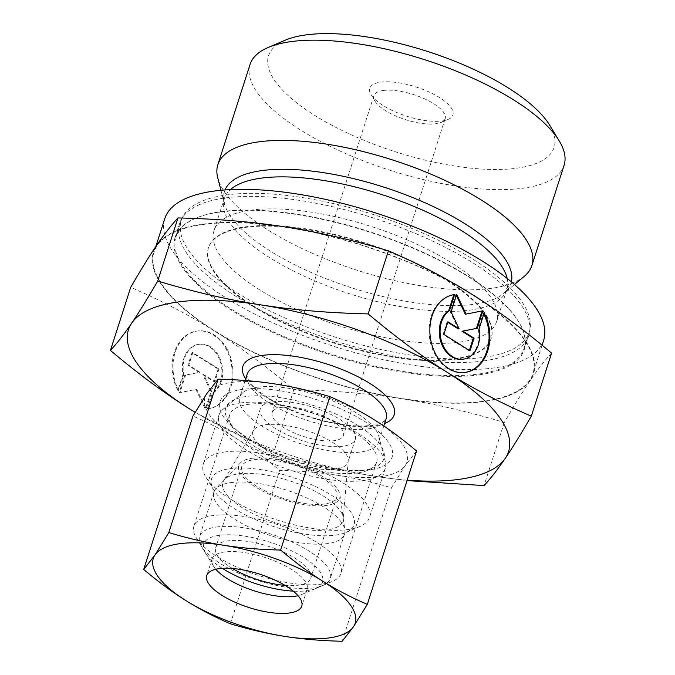 <?xml version="1.0" encoding="UTF-8"?>
<svg xmlns="http://www.w3.org/2000/svg" width="675" height="675" viewBox="0 0 675 675"><rect width="100%" height="100%" fill="white"/><g stroke="black" fill="none" stroke-linecap="round" stroke-linejoin="round"><path stroke-width="0.51" stroke-dasharray="3.38 2.53" d="M564.072 165.316A164.911 57.94 17.8 0 1 523.808 188.097A164.911 57.94 17.8 0 1 341.778 151.833A164.911 57.94 17.8 0 1 250.037 64.496M549.712 125.229A149.943 52.684 17.8 0 1 517.489 168.109A149.943 52.684 17.8 0 1 328.067 123.23A149.943 52.684 17.8 0 1 285.044 40.255M524.323 276.294A164.911 57.94 17.8 0 1 491.628 288.318A164.911 57.94 17.8 0 1 325.671 258.913A164.911 57.94 17.8 0 1 217.747 177.863M250.197 210.262A148.441 52.152 17.8 0 1 414.037 242.907A148.441 52.152 17.8 0 1 496.623 321.519A148.441 52.152 17.8 0 1 460.375 342.023A148.441 52.152 17.8 0 1 296.527 309.378A148.441 52.152 17.8 0 1 213.95 230.766A148.441 52.152 17.8 0 1 250.197 210.262M220.548 211.714A182.748 64.201 17.8 0 1 422.263 251.902A182.748 64.201 17.8 0 1 523.927 348.688A182.748 64.201 17.8 0 1 479.309 373.925A182.748 64.201 17.8 0 1 277.594 333.745A182.748 64.201 17.8 0 1 175.93 236.959A182.748 64.201 17.8 0 1 220.548 211.714M225.906 195.041A182.748 64.201 17.8 0 1 427.621 235.221A182.748 64.201 17.8 0 1 529.284 332.007A182.748 64.201 17.8 0 1 484.658 357.244A182.748 64.201 17.8 0 1 282.952 317.064A182.748 64.201 17.8 0 1 181.288 220.278A182.748 64.201 17.8 0 1 225.906 195.041M244.662 227.5A148.441 52.152 17.8 0 1 408.51 260.137A148.441 52.152 17.8 0 1 491.088 338.757A148.441 52.152 17.8 0 1 454.84 359.26A148.441 52.152 17.8 0 1 290.993 326.616A148.441 52.152 17.8 0 1 208.415 248.003A148.441 52.152 17.8 0 1 244.662 227.5M244.839 226.943A148.441 52.152 17.8 0 1 408.687 259.58A148.441 52.152 17.8 0 1 491.265 338.2A148.441 52.152 17.8 0 1 455.017 358.703A148.441 52.152 17.8 0 1 291.178 326.059A148.441 52.152 17.8 0 1 208.592 247.447A148.441 52.152 17.8 0 1 244.839 226.943M484.034 360.863A183.364 64.42 17.8 0 1 281.635 320.541A183.364 64.42 17.8 0 1 179.626 223.425A183.364 64.42 17.8 0 1 224.395 198.096A183.364 64.42 17.8 0 1 426.794 238.418A183.364 64.42 17.8 0 1 528.803 335.534A183.364 64.42 17.8 0 1 484.034 360.863M479.571 374.76A183.364 64.42 17.8 0 1 277.172 334.437A183.364 64.42 17.8 0 1 175.162 237.322A183.364 64.42 17.8 0 1 219.932 211.992A183.364 64.42 17.8 0 1 422.331 252.315A183.364 64.42 17.8 0 1 524.34 349.431A183.364 64.42 17.8 0 1 479.571 374.76M202.643 224.539A198.956 69.905 17.8 0 1 422.255 268.287A198.956 69.905 17.8 0 1 532.938 373.655A198.956 69.905 17.8 0 1 484.363 401.144A198.956 69.905 17.8 0 1 264.752 357.387A198.956 69.905 17.8 0 1 154.069 252.02A198.956 69.905 17.8 0 1 202.643 224.539M543.653 340.301A198.956 69.905 17.8 0 1 495.07 367.782A198.956 69.905 17.8 0 1 275.459 324.034A198.956 69.905 17.8 0 1 164.776 218.658M257.563 387.197A72.976 25.642 17.8 0 1 331.003 400.207A72.976 25.642 17.8 0 1 378.759 436.075A72.976 25.642 17.8 0 1 378.709 441.897A72.976 25.642 17.8 0 1 360.889 451.972A72.976 25.642 17.8 0 1 280.344 435.923A72.976 25.642 17.8 0 1 239.752 397.28A72.976 25.642 17.8 0 1 243.101 392.521A72.976 25.642 17.8 0 1 257.563 387.197M240.3 402.983A87.32 30.679 17.8 0 1 328.168 418.551A87.32 30.679 17.8 0 1 385.315 461.464A87.32 30.679 17.8 0 1 385.256 468.425A87.32 30.679 17.8 0 1 363.935 480.49A87.32 30.679 17.8 0 1 267.553 461.287A87.32 30.679 17.8 0 1 218.978 415.041A87.32 30.679 17.8 0 1 222.986 409.345A87.32 30.679 17.8 0 1 240.3 402.983M224.564 451.997A87.32 30.679 17.8 0 1 320.946 471.201A87.32 30.679 17.8 0 1 369.52 517.447A87.32 30.679 17.8 0 1 359.927 526.458A87.32 30.679 17.8 0 1 348.199 529.504A87.32 30.679 17.8 0 1 267.022 516.518A87.32 30.679 17.8 0 1 205.799 476.972A87.32 30.679 17.8 0 1 203.243 464.062A87.32 30.679 17.8 0 1 224.564 451.997M229.821 468.653A74.841 26.291 17.8 0 1 324.371 491.062A74.841 26.291 17.8 0 1 345.845 532.474A74.841 26.291 17.8 0 1 335.796 535.089A74.841 26.291 17.8 0 1 266.22 523.96A74.841 26.291 17.8 0 1 213.739 490.058A74.841 26.291 17.8 0 1 229.821 468.653M383.054 90.517A37.42 13.146 17.8 0 1 424.364 98.744A37.42 13.146 17.8 0 1 445.179 118.564A37.42 13.146 17.8 0 1 441.07 122.428A37.42 13.146 17.8 0 1 436.042 123.727A37.42 13.146 17.8 0 1 401.254 118.167A37.42 13.146 17.8 0 1 375.013 101.216A37.42 13.146 17.8 0 1 373.925 95.681A37.42 13.146 17.8 0 1 383.054 90.517M442.243 120.943A43.656 15.339 -162.2 0 0 448.107 119.416A43.656 15.339 -162.2 0 0 435.577 95.251A43.656 15.339 -162.2 0 0 380.43 82.19A43.656 15.339 -162.2 0 0 371.048 94.669A43.656 15.339 -162.2 0 0 401.659 114.446A43.656 15.339 -162.2 0 0 442.243 120.943M281.306 407.43A37.42 13.146 17.8 0 1 322.616 415.657A37.42 13.146 17.8 0 1 343.432 435.476A37.42 13.146 17.8 0 1 334.294 440.64A37.42 13.146 17.8 0 1 292.992 432.413A37.42 13.146 17.8 0 1 272.168 412.594A37.42 13.146 17.8 0 1 281.306 407.43M265.123 424.794A49.899 17.533 17.8 0 1 318.44 434.995A49.899 17.533 17.8 0 1 348.233 460.814A49.899 17.533 17.8 0 1 347.954 462.198A49.899 17.533 17.8 0 1 335.77 469.091A49.899 17.533 17.8 0 1 280.699 458.114A49.899 17.533 17.8 0 1 252.939 431.688A49.899 17.533 17.8 0 1 253.522 430.405A49.899 17.533 17.8 0 1 265.123 424.794M272.481 401.887A49.899 17.533 17.8 0 1 327.552 412.864A49.899 17.533 17.8 0 1 355.312 439.29A49.899 17.533 17.8 0 1 343.128 446.183A49.899 17.533 17.8 0 1 288.048 435.206A49.899 17.533 17.8 0 1 260.297 408.78A49.899 17.533 17.8 0 1 272.481 401.887M238.216 473.917A62.994 22.132 17.8 0 1 305.53 486.785A62.994 22.132 17.8 0 1 343.136 519.387A62.994 22.132 17.8 0 1 327.409 529.833A62.994 22.132 17.8 0 1 255.698 514.974A62.994 22.132 17.8 0 1 223.56 480.997A62.994 22.132 17.8 0 1 238.216 473.917M551.576 353.093C544.75 360.492 537.654 369.605 530.305 380.422C522.973 391.154 514.308 405.177 504.292 422.491C468.416 411.683 434.126 403.743 401.439 398.68A199.581 70.124 17.8 0 1 214.642 331.096A199.581 70.124 17.8 0 1 156.701 245.253A199.581 70.124 17.8 0 1 202.205 224.26A199.581 70.124 17.8 0 1 285.567 226.994A199.581 70.124 17.8 0 1 472.365 294.578A199.581 70.124 17.8 0 1 530.305 380.422A199.581 70.124 17.8 0 1 484.802 401.414A199.581 70.124 17.8 0 1 401.439 398.68C368.778 393.533 332.918 390.513 293.853 389.618C266.389 366.449 239.988 346.942 214.642 331.096C189.321 315.174 161.342 300.586 130.697 287.331M227.23 349.448A39.293 29.793 -98.1 0 1 208.465 408.805A39.293 29.793 -98.1 0 1 208.162 408.848L213.275 392.926A25.937 19.659 81.9 0 0 221.442 362.551A25.937 19.659 81.9 0 0 199.311 344.225A25.937 19.659 81.9 0 0 192.628 346.882A25.937 19.659 81.9 0 0 183.786 374.439L178.672 390.361A39.293 29.793 -98.1 0 1 197.438 331.003A39.293 29.793 -98.1 0 1 227.23 349.448M207.352 408.966A39.293 29.793 81.9 0 0 207.664 408.923A39.293 29.793 81.9 0 0 226.429 349.557A39.293 29.793 81.9 0 0 196.636 331.113A39.293 29.793 81.9 0 0 177.871 390.479L182.984 374.549A25.937 19.659 -98.1 0 1 191.827 347.001A25.937 19.659 -98.1 0 1 198.509 344.343A25.937 19.659 -98.1 0 1 220.632 362.669A25.937 19.659 -98.1 0 1 212.465 393.036L207.352 408.966L208.162 408.848M182.984 374.549L183.786 374.439M483.815 314.069A39.293 29.793 81.9 0 0 483.342 313.149L478.229 329.071A25.937 19.659 -98.1 0 1 469.387 356.628A25.937 19.659 -98.1 0 1 462.704 359.286M454.047 294.637L453.853 294.663A39.293 29.793 81.9 0 0 453.549 294.705A39.293 29.793 81.9 0 0 434.784 354.071A39.293 29.793 81.9 0 0 464.577 372.516A39.293 29.793 81.9 0 0 464.982 372.448M484.152 313.031L483.342 313.149M456.722 294.384L455.912 294.494L450.292 312.01L458.342 328.953M451.094 311.892L450.292 312.01M447.753 322.312L447.112 321.907L443.062 334.522L469.218 350.916L469.378 350.392M447.922 321.798L447.112 321.907M443.872 334.403L443.062 334.522M470.019 350.798L469.218 350.916M482.051 310.939L465.286 314.221M482.87 310.77L482.068 310.888M456.376 295.464L455.912 294.494M479.039 328.961L478.229 329.071M218.953 368.997L214.903 381.603L203.673 374.566L211.722 391.508L206.103 409.016L196.729 389.298L179.955 392.622L185.574 375.114L199.986 372.254L188.755 365.209L192.805 352.603L218.953 368.997L218.143 369.107L191.995 352.713L187.945 365.327L199.176 372.364L184.773 375.224L179.145 392.74L195.919 389.407L205.293 409.134L210.921 391.618L202.871 374.676L214.093 381.721L218.143 369.107M214.093 381.721L214.903 381.603M202.871 374.676L203.673 374.566M210.921 391.618L211.722 391.508M205.293 409.134L206.103 409.016M195.919 389.407L196.729 389.298M179.145 392.74L179.955 392.622M184.773 375.224L185.574 375.114M199.176 372.364L199.986 372.254M187.945 365.327L188.755 365.209M191.995 352.713L192.805 352.603M212.465 393.036L213.275 392.926M177.871 390.479L178.672 390.361M195.134 412.332L273.603 452.706C309.479 463.514 343.761 471.454 376.448 476.516L407.042 480.608M293.853 389.618L273.603 452.706M504.292 422.491L484.042 485.587M407.185 480.153A199.581 70.124 17.8 0 1 376.448 476.516A199.581 70.124 17.8 0 1 195.143 412.307M230.631 482.659A68.605 24.106 17.8 0 1 301.244 495.534A68.605 24.106 17.8 0 1 344.841 529.959A68.605 24.106 17.8 0 1 344.528 534.085A68.605 24.106 17.8 0 1 327.772 543.561A68.605 24.106 17.8 0 1 252.045 528.474A68.605 24.106 17.8 0 1 213.882 492.142A68.605 24.106 17.8 0 1 216.025 488.599A68.605 24.106 17.8 0 1 230.631 482.659M251.716 458.333A52.996 18.622 17.8 0 1 306.264 468.281A52.996 18.622 17.8 0 1 339.938 494.868A52.996 18.622 17.8 0 1 326.759 505.381A52.996 18.622 17.8 0 1 264.457 491.932A52.996 18.622 17.8 0 1 240.435 462.923A52.996 18.622 17.8 0 1 251.716 458.333M216.388 527.023A68.605 24.106 17.8 0 1 292.115 542.109A68.605 24.106 17.8 0 1 330.286 578.441A68.605 24.106 17.8 0 1 322.743 585.52A68.605 24.106 17.8 0 1 313.529 587.917A68.605 24.106 17.8 0 1 249.75 577.716A68.605 24.106 17.8 0 1 201.648 546.64A68.605 24.106 17.8 0 1 199.64 536.498A68.605 24.106 17.8 0 1 216.388 527.023M222.278 568.342A62.37 21.912 17.8 0 1 205.613 553.188A62.37 21.912 17.8 0 1 219.021 535.351A62.37 21.912 17.8 0 1 297.81 554.023A62.37 21.912 17.8 0 1 315.706 588.533A62.37 21.912 17.8 0 1 307.327 590.709A62.37 21.912 17.8 0 1 293.338 591.157M324.565 504.006A49.899 17.533 17.8 0 1 269.485 493.028A49.899 17.533 17.8 0 1 241.726 466.602A49.899 17.533 17.8 0 1 253.91 459.709A49.899 17.533 17.8 0 1 308.99 470.686A49.899 17.533 17.8 0 1 336.741 497.112A49.899 17.533 17.8 0 1 324.565 504.006M232.411 568.485A49.899 17.533 17.8 0 1 215.671 547.779A49.899 17.533 17.8 0 1 227.846 540.886A49.899 17.533 17.8 0 1 282.926 551.855A49.899 17.533 17.8 0 1 310.686 578.281A49.899 17.533 17.8 0 1 298.502 585.174A49.899 17.533 17.8 0 1 285.01 585.377M215.772 569.278A49.899 17.533 17.8 0 1 213.562 566.274A49.899 17.533 17.8 0 1 212.093 558.9A49.899 17.533 17.8 0 1 224.277 552.007A49.899 17.533 17.8 0 1 279.357 562.975A49.899 17.533 17.8 0 1 307.108 589.402A49.899 17.533 17.8 0 1 301.632 594.548A49.899 17.533 17.8 0 1 298.08 595.704M322.068 584.077A77.186 27.118 17.8 0 1 250.298 572.602A77.186 27.118 17.8 0 1 196.18 537.638A77.186 27.118 17.8 0 1 193.919 526.222A77.186 27.118 17.8 0 1 212.768 515.565A77.186 27.118 17.8 0 1 297.97 532.533A77.186 27.118 17.8 0 1 340.909 573.421A77.186 27.118 17.8 0 1 332.429 581.386A77.186 27.118 17.8 0 1 322.068 584.077M357.767 472.88A77.186 27.118 17.8 0 1 286.006 461.405A77.186 27.118 17.8 0 1 231.888 426.44A77.186 27.118 17.8 0 1 229.627 415.024A77.186 27.118 17.8 0 1 248.468 404.367A77.186 27.118 17.8 0 1 333.669 421.343A77.186 27.118 17.8 0 1 376.608 462.223A77.186 27.118 17.8 0 1 368.128 470.188A77.186 27.118 17.8 0 1 357.767 472.88M363.597 470.256A83.059 29.177 17.8 0 1 359.1 470.745A83.059 29.177 17.8 0 1 238.899 432.152A83.059 29.177 17.8 0 1 228.15 420.28A83.059 29.177 17.8 0 1 245.995 396.529A83.059 29.177 17.8 0 1 350.924 421.394A83.059 29.177 17.8 0 1 374.752 467.353A83.059 29.177 17.8 0 1 363.597 470.256M370.043 469.733A90.433 31.776 17.8 0 1 365.141 470.264A90.433 31.776 17.8 0 1 234.267 428.245A90.433 31.776 17.8 0 1 241.988 389.458A90.433 31.776 17.8 0 1 364.407 421.318A90.433 31.776 17.8 0 1 370.043 469.733M416.551 450.976L405.253 465.497L391.441 487.848C372.794 482.203 354.577 477.984 336.8 475.2A106.026 37.252 17.8 0 1 237.558 439.298A106.026 37.252 17.8 0 1 206.778 393.694A106.026 37.252 17.8 0 1 230.951 382.539A106.026 37.252 17.8 0 1 275.24 383.991A106.026 37.252 17.8 0 1 374.473 419.892A106.026 37.252 17.8 0 1 405.253 465.497A106.026 37.252 17.8 0 1 381.08 476.651A106.026 37.252 17.8 0 1 336.8 475.2C319.013 472.432 299.962 470.821 279.644 470.382C265.376 458.308 251.345 447.947 237.558 439.298C223.771 430.658 208.904 422.913 192.966 416.045M342.183 641.25L391.441 487.848M230.386 623.784L279.644 470.382M511.38 281.863A150.449 52.852 17.8 0 1 504.048 293.262A150.449 52.852 17.8 0 1 474.213 304.231A150.449 52.852 17.8 0 1 270.565 251.227A150.449 52.852 17.8 0 1 224.362 203.47A150.449 52.852 17.8 0 1 225.028 189.928M507.178 278.454A148.441 52.152 17.8 0 1 506.9 289.516A148.441 52.152 17.8 0 1 470.652 310.019A148.441 52.152 17.8 0 1 269.722 257.715A148.441 52.152 17.8 0 1 224.227 198.754A148.441 52.152 17.8 0 1 230.437 189.599M384.615 423.503A79.456 27.92 17.8 0 1 267.207 397.946A79.456 27.92 17.8 0 1 245.658 378.886M368.322 428.844A72.976 25.642 17.8 0 1 269.544 403.135A72.976 25.642 17.8 0 1 247.177 374.152C246.687 374.541 246.949 376.11 247.961 378.861C250.341 384.269 257.285 390.724 268.802 398.233C288.023 409.936 310.188 418.289 335.306 423.293C346.343 425.343 356.13 426.22 364.669 425.925C373.199 425.495 379.223 424.238 382.733 422.153C385.324 420.314 386.454 419.192 386.134 418.762A72.976 25.642 17.8 0 1 368.322 428.844M496.623 321.519L506.9 289.516L504.048 293.262L514.493 284.521M529.284 332.007L523.927 348.688M491.265 338.2L491.088 338.757M179.626 223.425L175.162 237.322M542.076 345.203L532.938 373.655M383.813 425.984L378.709 441.897M378.759 436.075L385.315 461.464M385.256 468.425L369.52 517.447M345.845 532.474L359.927 526.458M441.07 122.428L448.107 119.416M445.179 118.564L343.432 435.476M355.312 439.29L347.954 462.198M348.233 460.814L343.136 519.387M208.465 408.805L207.664 408.923M464.577 372.516L465.379 372.398M453.549 294.705L454.351 294.587M199.311 344.225L198.509 344.343M197.438 331.003L196.636 331.113M253.522 430.405L223.56 480.997M260.297 408.78L252.939 431.688M373.925 95.681L272.168 412.594M375.013 101.216L371.048 94.669M213.739 490.058L205.799 476.972M218.978 415.041L203.243 464.062M243.101 392.521L222.986 409.345M245.135 380.514L239.752 397.28M155.815 246.561L154.069 252.02M528.803 335.534L524.34 349.431M208.592 247.447L208.415 248.003M181.288 220.278L175.93 236.959M220.953 190.274L224.362 203.47L224.227 198.754L213.95 230.766M339.938 494.868L344.841 529.959M344.528 534.085L330.286 578.441M315.706 588.533L322.743 585.52M241.726 466.602L215.671 547.779M336.741 497.112L310.686 578.281M205.613 553.188L201.648 546.64M213.882 492.142L199.64 536.498M240.435 462.923L216.025 488.599M212.093 558.9L206.744 575.581M213.562 566.274L196.18 537.638M229.627 415.024L193.919 526.222M231.888 426.44L228.15 420.28M359.1 470.745L365.141 470.264M238.899 432.152L234.267 428.245M368.128 470.188L374.752 467.353M376.608 462.223L340.909 573.421M301.632 594.548L332.429 581.386M307.108 589.402L301.759 606.083"/><path stroke-width="1.01" d="M220.953 190.274L217.747 177.863A164.911 57.94 17.8 0 1 217.856 164.717L250.037 64.496A164.911 57.94 17.8 0 1 268.152 47.478A164.911 57.94 17.8 0 1 290.301 41.715A164.911 57.94 17.8 0 1 443.618 66.243A164.911 57.94 17.8 0 1 559.237 140.932A164.911 57.94 17.8 0 1 564.072 165.316L531.892 265.537A164.911 57.94 17.8 0 1 524.323 276.294L514.493 284.521M268.152 47.478L285.044 40.255A149.943 52.684 17.8 0 1 305.184 35.016A149.943 52.684 17.8 0 1 444.58 57.316A149.943 52.684 17.8 0 1 549.712 125.229L559.237 140.932M217.856 164.717A164.911 57.94 17.8 0 1 258.12 141.936A164.911 57.94 17.8 0 1 440.151 178.2A164.911 57.94 17.8 0 1 531.892 265.537M155.815 246.561L164.776 218.658A198.956 69.905 17.8 0 1 213.359 191.177A198.956 69.905 17.8 0 1 432.962 234.925A198.956 69.905 17.8 0 1 543.653 340.301L542.076 345.203M110.438 350.418L130.697 287.331C140.704 270.017 149.377 255.994 156.701 245.253C164.059 234.444 171.146 225.332 177.981 217.932C217.038 218.827 252.906 221.847 285.567 226.994C318.254 232.057 352.536 239.996 388.42 250.813C419.065 264.068 447.044 278.657 472.365 294.578C497.711 310.416 524.112 329.923 551.576 353.093L531.318 416.18C500.673 402.924 472.694 388.336 447.373 372.414C422.027 356.569 395.626 337.07 368.162 313.9C329.096 312.998 293.237 309.977 260.575 304.83C227.888 299.767 193.598 291.828 157.722 281.019C147.707 298.333 139.042 312.356 131.709 323.097C124.36 333.914 117.264 343.018 110.438 350.418C137.903 373.596 164.303 393.095 189.65 408.94L195.134 412.332M195.143 412.307A199.581 70.124 17.8 0 1 189.65 408.94A199.581 70.124 17.8 0 1 131.709 323.097A199.581 70.124 17.8 0 1 177.213 302.096A199.581 70.124 17.8 0 1 260.575 304.83A199.581 70.124 17.8 0 1 447.373 372.414A199.581 70.124 17.8 0 1 505.313 458.257A199.581 70.124 17.8 0 1 459.81 479.258A199.581 70.124 17.8 0 1 407.185 480.153M407.042 480.608L484.042 485.587C490.868 478.178 497.956 469.074 505.313 458.257C512.637 447.517 521.311 433.493 531.318 416.18M454.663 294.545L449.55 310.475A25.937 19.659 81.9 0 0 441.382 340.85A25.937 19.659 81.9 0 0 463.506 359.168A25.937 19.659 81.9 0 0 470.188 356.51A25.937 19.659 81.9 0 0 479.039 328.961L484.152 313.031A39.293 29.793 -98.1 0 1 465.379 372.398A39.293 29.793 -98.1 0 1 435.586 353.953A39.293 29.793 -98.1 0 1 454.351 294.587A39.293 29.793 -98.1 0 1 454.663 294.545L454.047 294.637M449.55 310.475L448.74 310.593L453.853 294.663M463.506 359.168L462.704 359.286A25.937 19.659 -98.1 0 1 440.572 340.959A25.937 19.659 -98.1 0 1 448.74 310.593M464.982 372.448A39.293 29.793 81.9 0 0 483.815 314.069M451.094 311.892L456.722 294.384L466.096 314.103L482.87 310.77L477.25 328.286L462.839 331.147L474.069 338.192L470.019 350.798L443.872 334.403L447.922 321.798L459.152 328.835L451.094 311.892M459.152 328.835L458.342 328.953L447.753 322.312M469.378 350.392L473.259 338.302L462.029 331.265L476.44 328.404L482.051 310.939M474.069 338.192L473.259 338.302M462.839 331.147L462.029 331.265M477.25 328.286L476.44 328.404M466.096 314.103L465.286 314.221L456.376 295.464M388.42 250.813L368.162 313.9M177.981 217.932L157.722 281.019M285.01 585.377A49.899 17.533 17.8 0 1 232.411 568.485M293.338 591.157A62.37 21.912 17.8 0 1 222.278 568.342M298.08 595.704A49.899 17.533 17.8 0 1 294.933 596.295A49.899 17.533 17.8 0 1 215.772 569.278M289.575 612.976A49.899 17.533 17.8 0 1 234.503 602.007A49.899 17.533 17.8 0 1 206.744 575.581A49.899 17.533 17.8 0 1 218.928 568.688A49.899 17.533 17.8 0 1 273.999 579.656A49.899 17.533 17.8 0 1 301.759 606.083A49.899 17.533 17.8 0 1 289.575 612.976M143.707 569.447C157.975 581.521 172.007 591.882 185.794 600.531A106.026 37.252 17.8 0 1 155.014 554.926A106.026 37.252 17.8 0 1 179.187 543.772A106.026 37.252 17.8 0 1 223.467 545.223C205.689 542.438 187.473 538.22 168.826 532.575L155.014 554.926L143.707 569.447L192.966 416.045L206.778 393.694L218.084 379.173C238.402 379.612 257.453 381.223 275.24 383.991C293.017 386.775 311.234 390.994 329.881 396.638C345.819 403.507 360.686 411.261 374.473 419.892C388.26 428.549 402.283 438.91 416.551 450.976L367.301 604.378C351.363 597.51 336.496 589.764 322.709 581.124C308.922 572.476 294.891 562.115 280.623 550.041C260.305 549.602 241.253 547.999 223.467 545.223A106.026 37.252 17.8 0 1 322.709 581.124A106.026 37.252 17.8 0 1 353.489 626.729A106.026 37.252 17.8 0 1 329.316 637.892A106.026 37.252 17.8 0 1 285.027 636.432C302.813 639.208 321.865 640.811 342.183 641.25L353.489 626.729L367.301 604.378M230.386 623.784C249.033 629.429 267.249 633.648 285.027 636.432A106.026 37.252 17.8 0 1 185.794 600.531C199.581 609.171 214.447 616.916 230.386 623.784M168.826 532.575L218.084 379.173M280.623 550.041L329.881 396.638M225.028 189.928A150.449 52.852 17.8 0 1 261.191 170.691A150.449 52.852 17.8 0 1 464.839 223.695A150.449 52.852 17.8 0 1 511.38 281.863M230.437 189.599A148.441 52.152 17.8 0 1 260.466 178.251A148.441 52.152 17.8 0 1 461.405 230.555A148.441 52.152 17.8 0 1 507.178 278.454M245.658 378.886A79.456 27.92 17.8 0 1 262.254 355.413A79.456 27.92 17.8 0 1 369.816 383.408A79.456 27.92 17.8 0 1 384.615 423.503M245.135 380.514L247.177 374.152A72.976 25.642 17.8 0 1 264.997 364.07A72.976 25.642 17.8 0 1 363.774 389.779A72.976 25.642 17.8 0 1 386.134 418.762L383.813 425.984"/></g></svg>
